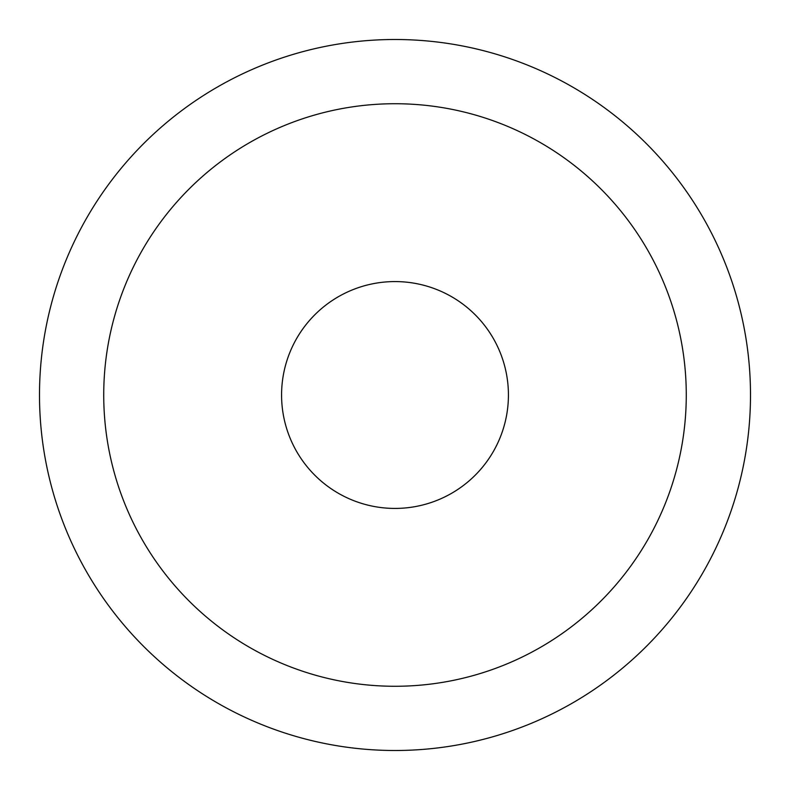 <?xml version="1.0" encoding="UTF-8"?>
<svg xmlns="http://www.w3.org/2000/svg" width="790" height="790" viewBox="0 0 790 790"><rect width="100%" height="100%" fill="white"/><g stroke="black" fill="none" stroke-linecap="round" stroke-linejoin="round"><path stroke-width="1.19" d="M281.576 395A113.424 113.424 0 0 0 395 508.424A113.424 113.424 0 0 0 508.424 395A113.424 113.424 0 0 0 395 281.576A113.424 113.424 0 0 0 281.576 395M750.5 395A355.5 355.5 0 0 0 395 39.5A355.5 355.5 0 0 0 39.5 395A355.5 355.5 0 0 0 395 750.5A355.5 355.5 0 0 0 750.5 395M103.727 395A291.273 291.273 0 0 1 395 103.727A291.273 291.273 0 0 1 686.273 395A291.273 291.273 0 0 1 395 686.273A291.273 291.273 0 0 1 103.727 395"/></g></svg>
